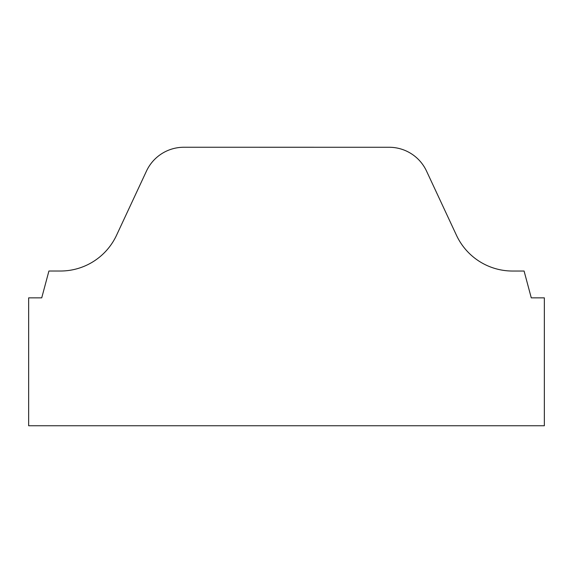 <?xml version="1.0" encoding="UTF-8"?>
<svg xmlns="http://www.w3.org/2000/svg" width="573" height="573" viewBox="0 0 573 573"><rect width="100%" height="100%" fill="white"/><g stroke="black" fill="none" stroke-linecap="round" stroke-linejoin="round"><path stroke-width="0.86" d="M146.473 171.076A41.256 41.256 0 0 1 183.861 147.254L389.139 147.268A41.256 41.256 0 0 1 426.534 171.091L456.48 235.302A61.884 61.884 0 0 0 512.563 271.036L524.087 271.036L531.271 297.853L544.35 297.853L544.35 425.746L28.65 425.746L28.65 297.853L41.729 297.853L48.913 271.022L60.437 271.022A61.884 61.884 0 0 0 116.527 235.295L146.473 171.076"/></g></svg>
